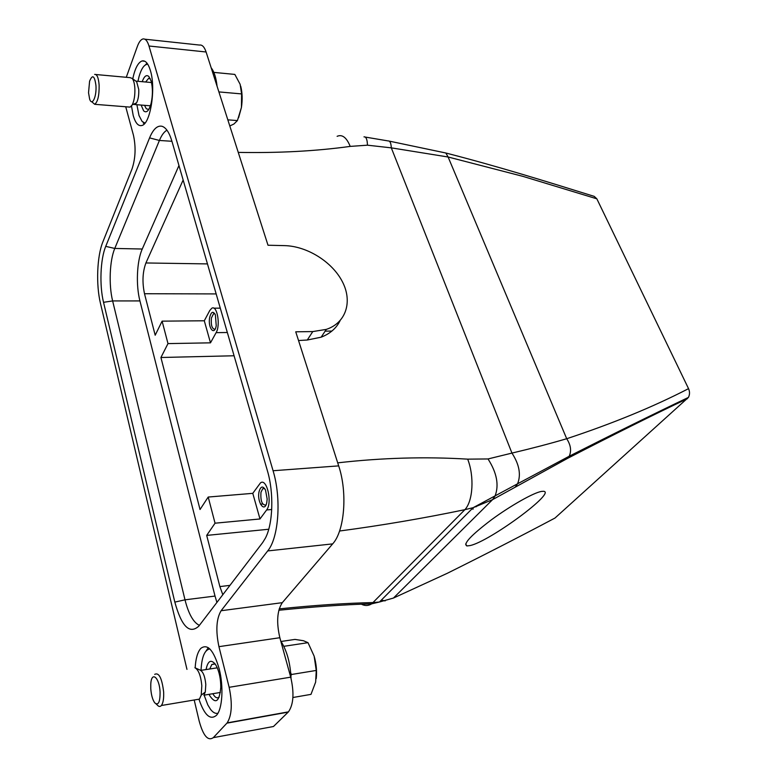 <?xml version="1.0" encoding="UTF-8"?>
<svg xmlns="http://www.w3.org/2000/svg" width="778" height="778" viewBox="0 0 778 778"><rect width="100%" height="100%" fill="white"/><g stroke="black" fill="none" stroke-linecap="round" stroke-linejoin="round"><path stroke-width="1.17" d="M470.145 545.563L466.897 545.952C462.891 543.978 471.108 535.225 491.579 519.685C510.699 505.622 533.514 492.756 541.439 491.424L543.491 491.288C556.912 491.9 489.644 541.41 470.145 545.563M476.078 506.789L476.992 506.089M279.195 608.882C313.913 605.294 345.306 603.183 373.382 602.551L379.46 602.007L393.454 598.049L447.369 573.26C484.626 554.733 520.492 536.334 554.986 518.041L688.413 397.422C689.833 394.621 689.882 391.694 688.54 388.64L596.843 198.818L523.04 176.402L448.109 157L391.305 147.859L367.459 145.185L350.207 146.4C315.887 151.136 278.573 153.13 238.263 152.391M339.568 531.014C381.842 525.393 423.611 518.274 464.884 509.668L473.121 507.694L492.581 499.632L567.629 458.339C612.801 435.009 652.723 415.121 687.402 398.676M337.71 462.852C381.979 457.795 425.303 456.56 467.685 459.146L488.02 458.952L511.953 453.088C531.607 448.449 549.861 443.664 566.705 438.724C612.724 423.514 653.335 406.826 688.54 388.64M488.02 458.952C496.889 472.829 499.213 485.229 495.002 496.131L492.581 499.632L393.454 598.049M467.685 459.146C474.454 476.437 473.024 501.003 464.884 509.668L371.719 603.825C368.422 605.897 364.999 606.023 361.449 604.224M282.297 602.668L221.098 610.73C216.323 618.831 215.603 630.812 218.939 646.664L279.847 637.717C276.297 622.312 277.104 610.633 282.297 602.668L332.663 543.88C344.596 531.004 347.688 492.688 338.683 465.876L295.737 331.807L312.775 331.574L307.281 340.015L321.149 337.185C330.037 333.752 336.349 328.258 340.074 320.692M307.281 340.015L298.528 340.531M279.847 637.717L290.719 677.161C294.327 692.877 293.578 704.44 288.463 711.851L273.477 726.506L213.318 737.641L226.913 723.151L288.2 712.123M446.368 153.14C498.62 166.589 544.882 181.021 594.217 196.367L596.843 198.818M363.978 136.86L363.978 136.86C366.098 136.627 367.265 139.398 367.459 145.185M337.117 136.325C342.213 134.108 346.57 137.463 350.207 146.4M144.815 39.192L199.479 45.056C202.183 44.609 204.39 46.913 206.102 51.99L148.987 46.009L273.068 470.739C281.548 498.387 278.767 537.822 267.7 550.931L332.663 543.88M312.775 331.574L326.313 329.386C346.161 322.802 352.716 301.572 342.398 281.733C332.235 261.855 307.154 246.14 284.592 245.624L268.002 245.235L206.102 51.99M221.098 610.73L267.7 550.931M218.939 646.664L229.14 687.305C232.534 703.506 231.873 715.361 227.157 722.879L226.913 723.151M213.318 737.641C207.94 741.327 203.223 735.803 199.178 721.06L194.199 699.996M125.725 106.761L133.456 135.275C136.004 147.12 135.528 158.352 132.017 168.982L102.871 241.9C96.978 256.166 95.918 284.787 100.479 303.42L186.963 669.372M126.279 77.294L137.385 46.369C138.99 42.051 140.818 39.59 142.87 38.978C145.35 38.492 147.392 40.826 148.987 46.009M195.161 667.825C195.745 658.441 197.631 651.954 200.821 648.375C207.58 643.338 213.707 650.165 219.182 668.856C223.782 686.614 222.44 709.03 216.498 715.283C210.284 720.506 204.468 715.245 199.051 699.5M267.389 470.709C274.021 492.775 273.049 523.701 265.386 538.162L262.633 542.606L198.779 626.164C189.55 634.498 181.566 626.475 174.826 602.104L103.532 302.311C99.351 285.361 100.343 259.288 105.73 246.373L149.58 137.881C153.178 129.206 157.292 125.326 161.921 126.26C165.947 127.475 169.273 132.445 171.899 141.178L267.389 470.709M132.756 78.85C134.964 68.474 138.066 62.503 142.053 60.956C145.428 60.207 148.209 63.397 150.387 70.516C156.077 88.371 150.455 123.751 141.956 125.472C138.319 126.444 135.401 123.109 133.194 115.445L131.492 106.012M166.949 130.189C164.129 131.754 161.62 135.178 159.412 140.458L114.774 248.445C109.61 260.523 108.648 285.03 112.635 300.93L184.999 599.828L174.826 602.104M178.959 165.529L142.257 249.018C136.831 260.961 135.78 285.195 139.933 300.921L215.02 596.065L184.999 599.828C188.587 613.959 193.382 622.478 199.392 625.366M183.151 179.99L145.914 262.964C142.569 272.047 142.102 282.297 144.504 293.724L155.182 335.221L162.106 321.149L167.99 343.604L160.92 357.501L200.034 509.522L208.203 497.045L252.782 493.34L260.436 482.934C266.776 477.478 272.631 502.744 266.611 509.969L259.978 518.965L215.049 523.195L206.695 535.4L268.741 529.244M471.701 509.113L473.325 508.958M252.782 493.34L259.978 518.965M259.103 491.55C256.652 501.907 264.617 513.499 266.776 502.51L267.165 499.038L265.493 489.984C262.847 485.628 260.718 486.153 259.103 491.55M260.484 504.193L262.731 503.998M160.92 357.501L234.081 355.77M162.106 321.149L204.293 320.779L209.797 310.461L211.859 308.185C217.12 304.879 220.699 325.223 216.119 332.653L210.488 342.835L167.99 343.604M204.293 320.779L210.488 342.835M209.69 317.424C207.619 327.771 214.436 336.485 216.235 325.632L215.399 314.876C213.094 310.782 211.188 311.628 209.69 317.424M281.023 641.48L294.959 639.409L303.439 640.722L308.01 642.677L283.814 646.324M316.238 678.601C317.025 671.258 316.325 663.78 314.147 656.155L316.247 670.442L315.644 682.111L310.986 694.365L292.907 697.506M229.802 125.978L233.925 124.013L237.416 120.58L241.433 107.461L241.608 93.914L240.139 84.296L234.839 74.416L213.843 72.393M237.416 120.58L227.837 119.841M220.378 692.449L203.865 695.201L205.304 692.002L205.8 684.484C205.022 676.568 203.165 671.784 200.228 670.14L195.541 668.02M205.304 692.002L201.21 695.143L201.823 685.71C200.85 675.761 198.536 669.77 194.889 667.719M154.696 674.351C158.965 672.25 161.941 678.095 163.633 691.905C163.925 698.488 163.186 703.011 161.396 705.5C160.112 706.969 158.702 706.755 157.156 704.887L156.096 703.983M150.776 688.715L150.776 684.241C151.35 670.714 159.412 677.103 160.083 691.992C160.132 702.194 158.342 705.811 154.725 702.826C152.576 699.762 151.263 695.065 150.776 688.715M133.544 104.271L134.915 104.563L136.617 102.793C138.251 99.477 138.961 95.033 138.747 89.47L136.646 81.709L135.751 81.048M136.617 102.793L132.211 104.913C134.234 100.751 135.119 95.179 134.847 88.196C134.526 83.509 133.651 80.27 132.241 78.471L130.13 77.644L95.84 74.523M94.663 74.416C97.026 74.163 98.514 77.722 99.127 85.094C99.292 95.431 97.824 101.84 94.712 104.31L91.687 101.714M88.536 92.728L89.587 81.243C92.475 74.134 94.595 75.583 95.957 85.609C96.764 96.832 91.998 106.712 89.626 99.039L88.536 92.728M132.211 104.913L130.111 107.111L128.788 107.004M201.21 695.143L199.431 699.121L196.182 699.665M144.523 105.331L146.293 108.755L148.754 109.474M150.222 78.588L148.647 78.354L145.622 82.001M212.841 693.704C215.029 697.603 217.15 698.732 219.202 697.098M215 663.79L211.82 664.49L209.749 668.992M141.129 105.059L143.658 110.875C146.497 113.335 148.977 110.865 151.078 103.464C152.838 95.451 152.858 87.982 151.127 81.048L148.851 76.497C146.42 74.455 144.212 76.186 142.218 81.69M209.117 694.326L209.827 695.824C215.739 704.479 219.396 701.649 220.787 687.334C220.767 679.048 219.308 671.949 216.41 666.056L215.263 664.169C210.926 659.054 207.852 660.862 206.044 669.566M136.879 104.719L138.999 115.494L142.073 121.387L144.99 123.089M147.762 64.253C144.3 64.35 141.401 68.454 139.048 76.565L137.949 81.311M204.137 695.153L207.814 704.917L210.546 709.371C213.046 712.59 215.506 713.873 217.928 713.251M209.836 648.94C204.847 649.825 201.949 656.467 201.123 668.856L201.064 670.344M238.603 117.711L241.433 107.461C242.571 99.662 242.337 92.563 240.713 86.183M308.01 642.677L314.147 656.155M147.013 63.183L145.33 64.973M143.24 122.866L144.163 124.003M208.339 647.695L206.044 651.011M241.608 93.914L218.89 91.911M316.247 670.442L291.39 674.507L290.943 675.81M291.39 674.507L290.719 672.912M214.893 313.845L213.551 313.729L211.412 318.007C210.838 325.223 212.005 328.977 214.903 329.24L215.107 329.123M264.763 488.701L262.769 488.691L260.98 492.231C260.397 500.838 262.001 505.116 265.784 505.068L265.998 504.883M208.203 497.045L215.049 523.195M206.695 535.4L219.873 586.593L222.809 594.723M216.906 602.444L215.02 596.065M385.12 600.908L381.346 600.101M291.05 678.406C290.427 664.334 287.442 652.586 282.093 643.163L280.79 641.15M217.072 86.222C216.109 77.683 214.144 71.537 211.169 67.803M389.165 141.1L445.852 153.003L448.109 157L566.705 438.724C570.78 445.026 571.616 450.851 569.224 456.219L567.629 458.339M365.154 137.054L388.125 140.925C390.011 140.76 391.062 143.064 391.305 147.859L511.953 453.088C519.325 464.485 521.202 474.726 517.574 483.79L515.493 486.746M338.683 465.876L273.068 470.739M290.719 677.161L229.14 687.305M171.928 141.285L159.412 140.458L149.58 137.881M142.257 249.018L114.774 248.445L105.73 246.373M139.933 300.921L112.635 300.93L103.532 302.311M266.611 509.969L271.726 509.502M216.119 332.653L227.341 332.498M325.136 331.156L331.885 331.068M145.914 262.964L207.463 263.907M144.504 293.724L216.158 293.919M229.967 585.367L219.873 586.593M466.897 545.952L465.614 544.036M517.574 483.79L473.121 507.694L379.46 602.007L371.719 603.825C343.837 604.652 312.873 606.791 278.825 610.253M569.224 456.219C613.832 433.638 653.559 414.032 688.413 397.422M517.565 483.799L569.224 456.229M227.157 722.879L288.463 711.851M162.923 126.629L161.921 126.26M136.646 81.709L132.241 78.471M94.712 104.31L130.111 107.111M161.396 705.5L199.431 699.121M134.915 104.563L150.397 105.798M135.849 81.126L151.506 82.526M200.773 670.393L217.257 667.825M150.018 78.471L148.647 78.354M215.127 663.974L211.82 664.49M214.679 313.729L213.551 313.729M264.51 488.545L262.769 488.691M213.785 308.176L220.281 308.156M144.757 61.229L142.053 60.956M321.149 337.185L326.313 329.386"/></g></svg>
